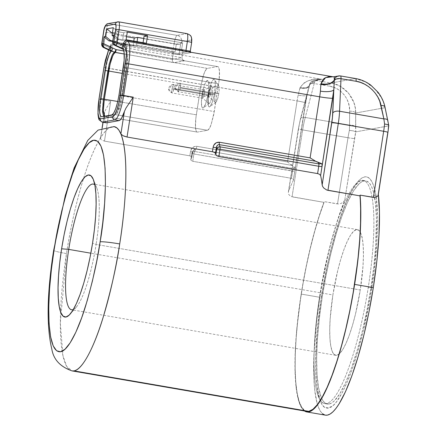 <?xml version="1.0" encoding="UTF-8"?>
<svg xmlns="http://www.w3.org/2000/svg" width="437" height="437" viewBox="0 0 437 437"><rect width="100%" height="100%" fill="white"/><g stroke="black" fill="none" stroke-linecap="round" stroke-linejoin="round"><path stroke-width="0.33" stroke-dasharray="2.19 1.64" d="M53.653 250.374A16.601 1.213 -171.1 0 0 66.49 253.569L60.328 323.03L62.977 355.833L66.708 366.43L72.034 370.898A123.95 25.472 99.8 0 1 60.563 311.821A123.95 25.472 99.8 0 1 66.49 253.569A123.95 25.472 99.8 0 1 83.565 178.438A123.95 25.472 99.8 0 1 100.69 137.589L103.755 133.181L106.71 129.865L109.545 127.67L112.216 126.626L114.144 126.604A123.95 25.472 -80.2 0 0 100.69 137.589C83.352 166.126 70.996 223.389 66.49 253.569A16.601 1.213 8.9 0 1 53.653 250.374M376.159 197.207L377.513 215.13L377.513 227.764L376.913 241.787L373.974 272.311L369.882 299.148L363.278 330.984L357.887 351.43L351.856 370.215L348.71 378.546L342.384 392.442L336.348 402.029L333.535 405.126L328.477 408.043L324.068 406.842L322.091 404.607L320.316 401.226L318.792 396.714L317.53 391.055L315.929 376.716L315.607 359.077L317.322 329.351L321.397 297.018C327.433 256.683 340.286 211.076 350.966 192.116L354.56 186.02L358.045 181.415L361.465 178.296L364.666 176.876L367.593 177.171L370.215 179.181L372.422 182.742L374.263 187.844C379.469 203.904 378.382 247.424 371.761 287.901C367.227 317.382 360.503 345.072 351.583 370.964C342.548 394.917 334.846 407.279 328.477 408.043C321.993 409.606 317.825 399.396 315.973 377.415C314.886 353.331 316.694 326.532 321.397 297.018A4.425 0.322 -171.1 0 0 321.501 296.963A4.425 0.322 -171.1 0 0 319.633 296.401A113.21 23.265 -80.2 0 0 322.528 402.635A113.21 23.265 -80.2 0 0 326.461 403.553A113.21 23.265 -80.2 0 0 368.233 287.601A4.425 0.322 -171.1 0 0 371.761 287.901A4.425 0.322 8.9 0 1 368.233 287.601A113.21 23.265 99.8 0 1 326.461 403.553L329.11 404.012A113.21 23.265 -80.2 0 0 370.21 292.238A113.21 23.265 -80.2 0 0 365.813 180.891A113.21 23.265 -80.2 0 0 364.048 180.907L361.399 180.454A113.21 23.265 99.8 0 1 363.169 180.437A113.21 23.265 99.8 0 1 368.233 287.601A113.21 23.265 -80.2 0 0 361.399 180.454A113.21 23.265 -80.2 0 0 319.633 296.401A4.425 0.322 8.9 0 1 321.501 296.963C318.136 318.649 316.235 338.484 315.798 356.466C315.574 366.67 315.869 375.476 316.678 382.872C317.404 389.356 318.442 394.36 319.775 397.878C321.741 401.871 322.746 403.515 322.79 402.81M172.058 88.897C171.757 91.939 171.845 93.305 172.32 92.983L168.808 89.268L172.216 84.483L173.653 84.478C173.254 84.314 172.724 85.789 172.058 88.897C172.522 86.308 173.052 84.833 173.653 84.478L173.653 84.478C174.177 84.631 174.265 85.991 173.915 88.564L204.44 93.824L212.267 94.862L208.121 93.726A14 2.879 99.8 0 1 203.38 107.863A14 2.879 99.8 0 1 202.107 94.813L208.629 95.517A8.467 1.743 -80.2 0 0 209.405 103.411A8.467 1.743 -80.2 0 0 212.267 94.862A8.467 1.743 -80.2 0 0 211.672 86.87A8.467 1.743 -80.2 0 0 208.629 95.517L202.588 94.163A4.315 0.885 99.8 0 1 204.134 89.754A4.315 0.885 99.8 0 1 204.44 93.824A4.315 0.885 -80.2 0 0 204.243 89.738A4.315 0.885 -80.2 0 0 202.588 94.163L172.058 88.897L202.588 94.163A4.315 0.885 -80.2 0 0 202.779 98.249A4.315 0.885 -80.2 0 0 204.44 93.824L173.915 88.564C174.216 85.515 174.128 84.155 173.653 84.478L172.216 84.483L168.808 89.268L172.32 92.983C172.719 93.147 173.254 91.672 173.915 88.564A4.315 0.885 99.8 0 1 172.32 92.983L172.32 92.983C171.801 92.83 171.714 91.47 172.058 88.897M178.547 87.722C178.241 90.77 178.329 92.131 178.804 91.808L175.297 88.094L178.706 83.309L180.137 83.303C179.738 83.139 179.208 84.614 178.547 87.722C179.006 85.133 179.536 83.658 180.137 83.303L180.137 83.303C180.661 83.456 180.749 84.816 180.399 87.389L210.924 92.649L218.751 93.687L214.605 92.551A14 2.879 99.8 0 1 209.869 106.688A14 2.879 99.8 0 1 208.591 93.638L215.119 94.343A8.467 1.743 -80.2 0 0 215.889 102.236A8.467 1.743 -80.2 0 0 218.751 93.687A8.467 1.743 -80.2 0 0 218.156 85.696A8.467 1.743 -80.2 0 0 215.119 94.343L209.072 92.988A4.315 0.885 99.8 0 1 210.618 88.58A4.315 0.885 99.8 0 1 210.924 92.649A4.315 0.885 -80.2 0 0 210.732 88.564A4.315 0.885 -80.2 0 0 209.072 92.988L178.547 87.722L209.072 92.988A4.315 0.885 -80.2 0 0 209.263 97.074A4.315 0.885 -80.2 0 0 210.924 92.649L180.399 87.389C180.7 84.346 180.612 82.981 180.137 83.303L178.706 83.309L175.297 88.094L178.804 91.808C179.208 91.972 179.738 90.497 180.399 87.389A4.315 0.885 99.8 0 1 178.804 91.808L178.804 91.808C178.285 91.655 178.198 90.295 178.547 87.722M73.34 309.522A63.775 13.105 -80.2 0 0 76.202 307.26A63.775 13.105 -80.2 0 0 96.107 244.436L92.557 243.19L96.107 244.436A63.775 13.105 99.8 0 1 73.34 309.522M332.89 294.937A63.775 13.105 -80.2 0 0 335.742 355.303A63.775 13.105 -80.2 0 0 339.117 354.041A63.775 13.105 -80.2 0 0 360.268 289.982L96.107 244.436L360.268 289.982L362.989 266.122L363.426 255.487L363.218 246.277L362.366 238.837L360.907 233.456L358.903 230.348L356.417 229.622L353.56 231.315L350.43 235.357L347.153 241.59L343.859 249.778L340.663 259.611L337.697 270.705L332.89 294.937L330.164 318.797L329.733 329.427L329.94 338.642L330.793 346.082L332.251 351.463L334.256 354.571L336.741 355.297L339.598 353.604L342.728 349.562L346 343.329L349.3 335.141L352.495 325.308L355.461 314.214L360.268 289.982A63.775 13.105 -80.2 0 0 360.17 231.938A63.775 13.105 -80.2 0 0 357.417 229.616A63.775 13.105 -80.2 0 0 332.89 294.937L90.836 253.203L332.89 294.937M343.793 201.523L344.788 199.933A124.501 25.586 -80.2 0 0 319.857 297.297L301.175 294.079A124.501 25.586 99.8 0 1 324.178 201.626L338.773 204.003L341.171 203.423L343.793 201.523M304.469 410.977A124.501 25.586 99.8 0 1 301.175 294.079L319.857 297.297A124.501 25.586 -80.2 0 0 325.423 415.15M100.499 138.07L100.701 139.103L101.695 140.097L104.465 141.118L189.849 155.84L191.537 156.61L191.717 157.724A123.95 25.472 -80.2 0 0 190.903 159.237L191.062 160.445L192.744 161.297L291.474 178.318L293.161 179.186L293.298 180.47A123.95 25.472 -80.2 0 0 288.639 190.98L288.311 192.684L288.693 194.405L290.878 196.503L324.057 202.369A123.95 25.472 -80.2 0 0 296.505 333.71A123.95 25.472 -80.2 0 0 306.84 411.386M215.151 152.939L215.474 153.425L214.48 152.458L212.42 151.754M118.7 21.85A8.298 1.704 -80.2 0 0 118.558 21.85L108.818 23.614A8.298 1.704 -80.2 0 0 105.759 32.114L103.815 44.536L101.674 44L103.815 44.536L104.126 45.131L109.878 47.808L110.545 49.059L111.391 45.18L113.063 43.962L114.123 43.924L114.499 42.804C112.222 42.684 110.78 43.755 110.157 46.022L109.878 47.808L103.869 44.885L105.759 32.114L174.068 43.891L172.664 52.833L114.499 42.804L113.008 42.859L111.67 43.487L110.67 44.596L110.157 46.022L110.987 46.246L112.118 44.41L114.123 43.924A23.795 4.889 -80.2 0 0 106.054 67.959L101.105 99.581L110.708 101.237L104.465 141.118L189.849 155.84L190.548 151.399L191.887 148.312L194.612 146.444L196.825 146.313L287.546 161.952L297.105 100.903L106.054 67.959A23.795 4.889 99.8 0 1 114.123 43.924L172.287 53.953A23.795 4.889 99.8 0 1 173.003 53.62L180.12 54.598L191.045 52.615L190.903 52.342L334.245 77.054L340.412 75.94L355.532 78.545L330.842 83.014L315.727 80.408L321.894 79.294L178.547 54.576L321.894 79.294L315.814 79.179L312.772 79.556L306.938 81.309L304.234 82.811L300.143 87.471L298.149 95.168A23.795 4.889 -80.2 0 0 297.105 100.903L103.919 67.429L106.054 67.959L101.105 99.581A23.795 4.889 -80.2 0 0 102.138 122.098M293.298 180.47A123.95 25.472 -80.2 0 0 288.639 190.98L299.421 123.726L306.938 94.774L293.298 180.47L294.757 171.528L193.891 153.971L192.744 161.297L291.474 178.318L292.621 170.993L193.891 153.971L192.744 161.297L191.734 160.963L190.789 159.838L191.816 153.403A129.205 26.553 99.8 0 1 192.619 151.967L191.717 157.724A123.95 25.472 -80.2 0 0 190.903 159.237L191.75 153.436L193.891 153.971L191.816 153.403A129.205 26.553 99.8 0 1 192.619 151.967L190.548 151.399L189.849 155.84L191.537 156.61L191.717 157.724L193.045 150.781L196.082 148.859L292.38 165.465L294.205 166.929A131.969 27.121 -80.2 0 0 293.325 168.502L194.602 151.481A131.969 27.121 99.8 0 1 196.082 148.859A131.969 27.121 -80.2 0 0 194.602 151.481A2.764 2.322 28.7 0 0 192.078 152.508A2.764 2.322 28.7 0 0 191.816 153.403L192.679 151.852L194.602 151.481A2.764 0.568 -80.2 0 0 193.891 153.971A2.764 0.568 99.8 0 1 194.602 151.481L293.325 168.502A2.764 0.568 -80.2 0 0 292.621 170.993L291.474 178.318L293.161 179.186L293.298 180.47L293.424 179.82M378.3 193.87L378.355 194.307A124.501 25.586 -80.2 0 0 378.3 193.87L388.264 129.144M114.614 41.832L134.891 45.328L136.552 45.027L175.139 51.681L173.473 51.981L134.891 45.328L173.473 51.981L172.315 59.388A2.764 2.698 79.7 0 0 172.304 59.443L123.824 50.954L172.304 59.443L172.391 60.858L172.304 59.443A2.764 2.698 79.7 0 1 172.315 59.388L181.972 57.64L183.13 50.233L181.47 50.534L142.883 43.88L144.549 43.58L183.13 50.233L126.397 40.45L144.549 43.58L146.373 43.252L142.883 43.88L181.47 50.534L182.661 42.902L176.33 44.05L143.74 38.429L176.33 44.05L175.139 51.681L173.473 51.981L172.315 59.388L181.972 57.64L183.13 50.233L181.47 50.534L182.661 42.902L144.079 36.249L182.661 42.902L176.33 44.05L175.139 51.681L136.552 45.027L137.081 41.652L136.552 45.027L134.891 45.328L114.614 41.832L112.79 42.165L133.066 45.661L133.782 41.083L133.066 45.661L134.891 45.328L133.066 45.661L112.79 42.165L113.986 34.528L112.79 42.165L116.275 41.531L112.79 40.931L116.275 41.531L114.614 41.832M112.413 33.026L117.471 33.9L116.275 41.531L117.471 33.9L112.413 33.026M126.572 36.703L113.986 34.528L117.471 33.9L113.986 34.528L126.572 36.703M122.606 40.384L116.898 39.401L118.558 39.101L124.266 40.084L122.606 40.384L123.802 32.753L118.088 31.77L113.249 27.7L118.088 31.77L123.802 32.753L127.287 32.12L123.802 32.753L122.606 40.384L116.898 39.401L113.478 36.533L116.898 39.401L118.558 39.101L113.713 35.031L118.558 39.101L126.337 40.439L124.266 40.084L122.606 40.384M333.578 87.269L337.517 89.099L341.04 91.601L344.05 94.692L346.475 98.303L348.245 102.334L349.316 106.672L349.649 111.206L349.556 125.108L305.244 117.466L314.208 83.538L329.329 86.144L333.961 87.411M306.769 411.37L305.015 410.714L301.765 407.333L299.105 401.297L297.094 392.743L295.773 381.862L295.172 368.899L295.308 354.15L296.177 337.938L297.761 320.632L300.017 302.623L302.901 284.312L306.348 266.111L310.281 248.435L314.613 231.67L319.234 216.2L324.057 202.369L292.036 196.852L302.644 129.915L348.005 137.737L337.517 203.926L324.178 201.626L317.486 221.33L311.248 243.972L305.731 268.575L301.175 294.079L296.75 329.482L295.275 351.332L295.057 370.8L296.1 387.133L298.362 399.708L299.924 404.427L301.759 408.032L304.463 410.977M185.359 51.386A23.795 4.889 99.8 0 1 185.73 51.38A23.795 4.889 99.8 0 1 186.004 51.468A23.795 4.889 -80.2 0 0 185.359 51.386L190.701 52.282M388.657 125.206L384.948 107.71C383.041 94.141 368.883 80.102 355.532 78.545L365.714 82.025L374.602 88.553L381.25 97.424L383.5 102.46L384.948 107.71L355.685 113.008L355.784 131.865L388.679 125.856L384.948 107.71L355.685 113.008L355.188 107.584L353.817 102.395L348.639 93.25L340.702 86.553L334.158 83.778L330.842 83.014L355.532 78.545L340.412 75.94L334.245 77.054L190.903 52.342A1.109 1.049 111.5 0 1 190.652 52.276A1.109 1.049 -68.5 0 0 190.903 52.342L191.045 52.615A1.109 1.082 -100.3 0 1 190.15 51.342L179.225 53.319L180.59 44.596A5.534 0.404 8.9 0 1 174.068 43.891A8.298 1.704 99.8 0 1 177.127 35.392L108.818 23.614A2.764 2.698 79.7 0 0 107.901 23.62M112.451 32.791L118.088 31.77L112.451 32.791M215.119 94.343A8.467 1.743 -80.2 0 0 215.299 102.263A8.467 1.743 -80.2 0 0 218.751 93.687L210.924 92.649A4.315 0.885 99.8 0 1 209.165 97.025A4.315 0.885 99.8 0 1 209.072 92.988L215.119 94.343L208.591 93.638A14 2.879 99.8 0 1 214.518 79.709A14 2.879 99.8 0 1 214.605 92.551L218.751 93.687A8.467 1.743 -80.2 0 0 218.702 85.92A8.467 1.743 -80.2 0 0 215.119 94.343M208.629 95.517A8.467 1.743 -80.2 0 0 208.815 103.438A8.467 1.743 -80.2 0 0 212.267 94.862L204.44 93.824A4.315 0.885 99.8 0 1 202.681 98.199A4.315 0.885 99.8 0 1 202.588 94.163L208.629 95.517L202.107 94.813A14 2.879 99.8 0 1 208.034 80.883A14 2.879 99.8 0 1 208.121 93.726L212.267 94.862A8.467 1.743 -80.2 0 0 212.218 87.094A8.467 1.743 -80.2 0 0 208.629 95.517M112.675 41.684L122.376 46.207L112.675 41.684M114.117 44.967L113.298 44.224M197.426 132.1L105.443 116.493L115.652 114.641L207.537 130.27L197.426 132.1L105.257 116.51L197.426 132.1C196.328 132.132 195.678 130.543 195.481 127.331C195.273 124.157 195.552 119.984 196.328 114.816L117.777 101.488L196.328 114.816L200.665 87.105L203.806 74.175C205.051 70.701 206.248 68.778 207.4 68.401L174.303 62.617A2.764 2.698 -100.3 0 1 172.899 61.901L173.697 62.595L172.899 61.901A2.764 2.698 79.7 0 0 174.303 62.617L124.255 54.019L173.992 62.726L184.747 60.781L125.96 50.484A2.764 0.568 99.9 0 1 125.84 47.862A2.764 0.568 -80.1 0 0 125.96 50.484L127.069 51.927L127.653 55.685L126.801 67.773L218.615 83.855C219.39 78.687 219.669 74.519 219.461 71.34C219.259 68.128 218.615 66.539 217.511 66.571L184.452 60.781L174.303 62.617L207.4 68.401L217.511 66.571L218.221 66.779L218.8 67.669L219.461 71.34L219.09 80.359L213.649 115.089L211.137 124.496L209.252 128.625L207.537 130.27L197.426 132.1L196.716 131.892L196.142 131.002L195.481 127.331L195.852 118.312L200.665 87.105L202.888 76.988L204.751 71.832L206.581 68.888L207.4 68.401L217.511 66.571L125.96 50.484L122.513 48.977L122.371 46.256C122.141 47.999 122.196 48.889 122.535 48.928M172.899 61.901L172.391 60.858L172.899 61.901M202.107 94.813L201.413 102.389L201.965 107.223L202.407 107.906L203.582 107.693L205.712 103.64L207.641 96.43L208.717 88.487L208.58 82.495L207.821 80.632L206.646 80.845L205.237 83.101L203.161 89.492L202.107 94.813M208.591 93.638L207.897 101.215L208.454 106.049L208.891 106.732L210.066 106.519L212.196 102.466L214.125 95.255L215.201 87.313L215.064 81.32L214.305 79.458L213.759 79.299L212.442 80.555L211 83.724L208.591 93.638M183.043 60.066L184.414 60.71L183.043 60.066L182.202 59.077L183.043 60.066A2.764 2.698 79.7 0 0 184.452 60.781A2.764 2.698 -100.3 0 1 183.043 60.066M125.84 47.862L181.961 57.695L182.202 59.077L181.961 57.695A2.764 2.698 -100.3 0 1 181.972 57.64A2.764 2.698 -100.3 0 0 181.961 57.695L125.84 47.862M191.63 41.624L191.515 42.618L191.351 40.002A5.534 5.402 79.7 0 0 186.867 33.627L177.127 35.392A5.534 5.402 -100.3 0 1 181.612 41.766L180.59 44.596L181.612 41.766A5.534 5.402 79.7 0 0 177.127 35.392L186.867 33.627A5.534 5.402 -100.3 0 1 191.351 40.002L181.612 41.766L191.351 40.002M122.371 46.256L125.709 47.824A2.764 0.497 -64.8 0 0 125.124 50.217A2.764 0.497 115.2 0 1 125.709 47.824L122.376 46.207M108.818 23.614L177.127 35.392A8.298 1.704 -80.2 0 0 174.068 43.891L105.759 32.114A8.298 1.704 99.8 0 1 108.818 23.614L118.558 21.85L186.867 33.627L118.558 21.85M143.074 42.684L142.883 43.88L143.074 42.684M200.665 87.105L122.382 73.421L200.665 87.105M103.394 108.485L103.618 106.175M103.482 99.073C101.919 108.442 102.449 117.34 104.59 116.46L101.521 116.783M105.443 116.493L115.652 114.641L207.537 130.27C208.695 129.893 209.891 127.97 211.137 124.496L214.277 111.566L122.393 95.943L121.087 102.881L117.444 113.014L115.652 114.641L105.443 116.493L104.23 115.412M218.615 83.855L214.277 111.566L122.393 95.943C120.432 106.907 118.187 113.139 115.652 114.641L114.805 114.614C117.356 113.079 119.618 106.808 121.584 95.796L122.393 95.943L121.584 95.796L125.998 67.626L218.615 83.855M184.452 60.781L217.511 66.571M122.944 49.195L125.976 50.484C127.921 51.692 128.199 57.455 126.801 67.773L125.998 67.626C127.44 58.52 127.063 50.288 125.151 50.228L168.687 57.968M103.553 47.529A2.764 0.497 115 0 1 103.553 46.737A2.764 0.497 115 0 1 104.126 45.131A2.764 0.497 -65 0 0 103.503 47.48M191.515 42.618L190.15 51.342L191.515 42.618A5.534 0.404 -171.1 0 0 191.646 42.553M114.39 52.172C112.096 53.145 109.299 61.825 107.895 70.898M123.152 49.288L125.752 50.637L126.266 51.681L126.861 55.455L126.725 61.016L121.115 99.363L120.273 102.788L116.608 112.975L114.805 114.614L104.039 116.28L104.59 116.46L101.679 116.75L104.59 116.46M110.446 48.676L110.987 46.246L108.638 49.9L111.014 46.235L110.157 46.022L109.878 47.808A2.764 0.497 -65 0 0 109.255 50.162M127.839 41.439C126.227 41.302 125.2 42.072 124.764 43.749M172.664 52.833L174.068 43.891A5.534 0.404 -171.1 0 0 180.59 44.596L179.225 53.319A5.534 0.404 8.9 0 1 177.914 53.303L172.664 52.833L114.499 42.804L114.123 43.924L172.287 53.953L172.664 52.833L172.435 53.724L180.12 54.598A1.109 1.082 -100.3 0 1 179.225 53.319A5.534 0.404 8.9 0 1 177.914 53.303A1.109 0.819 94.2 0 0 178.547 54.576A1.109 0.819 -85.8 0 1 177.914 53.303L172.664 52.833M180.12 54.598L191.045 52.615A1.109 1.082 79.7 0 1 190.15 51.342L179.225 53.319A1.109 1.082 79.7 0 0 180.12 54.598M111.943 114.898L114.805 114.614L111.948 114.898M118.957 95.282L121.584 95.796L118.957 95.282M111.916 114.904L114.805 114.614M123.371 67.112L125.998 67.626L123.371 67.112M125.151 50.228L125.752 50.637M123.261 48.791L123.808 48.054M109.299 50.206A2.764 0.497 115 0 1 109.878 47.808L110.577 49.026L110.954 51.02L110.621 50.495L110.545 49.059M387.936 132.389A5.534 0.453 -171.2 0 1 387.805 132.466A22.134 4.55 -80.2 0 0 388.597 125.927L355.784 131.865L344.788 199.933L337.555 220.095L330.771 243.851L327.652 256.71L322.162 283.602L319.857 297.297L316.623 321.135L313.952 354.554L313.733 374.023L314.099 382.621L314.777 390.356L317.038 402.925L318.606 407.645L320.436 411.255L322.522 413.719M324.844 415.013L325.401 415.145M321.397 297.018L327.231 265.598L330.798 250.172L338.746 222.204L342.887 210.383L346.994 200.321L350.966 192.116L358.045 181.415C360.399 178.766 362.606 177.253 364.666 176.876C366.725 176.499 368.571 177.269 370.215 179.181C371.805 181.044 373.154 183.928 374.263 187.844L375.825 195.039M110.577 49.026L111.014 46.235L112.085 44.421M98.964 99.052L100.39 99.45L98.964 99.046M106.087 122.715L104.995 121.022L104.208 115.133L103.094 122.262L104.208 115.133A23.795 4.889 -80.2 0 0 104.214 115.379L104.793 111.801L104.208 115.133M102.198 127.959L100.69 137.589L102.198 127.959M102.171 122.103A23.795 4.889 99.8 0 1 99.931 114.166A23.795 4.889 99.8 0 1 101.105 99.581L110.708 101.237L106.3 108.343L104.793 111.801L106.3 108.343L110.708 101.237L104.465 141.118M104.214 115.379A23.795 4.889 -80.2 0 0 106.437 122.841M126.091 39.756L124.266 40.084L126.091 39.756M172.287 53.953L173.003 53.62A23.795 4.889 -80.2 0 0 172.287 53.953M178.547 54.576L172.435 53.724L178.547 54.576M319.633 296.401A113.21 23.265 99.8 0 1 361.399 180.454L364.048 180.907A113.21 23.265 -80.2 0 0 325.844 276.583A113.21 23.265 -80.2 0 0 321.599 398.254A113.21 23.265 -80.2 0 0 327.34 404.028A113.21 23.265 -80.2 0 0 329.11 404.012L326.461 403.553A113.21 23.265 99.8 0 1 324.696 403.57A113.21 23.265 99.8 0 1 320.354 400.319A113.21 23.265 99.8 0 1 319.633 296.401M329.11 404.012L326.81 403.903L324.707 402.723L322.806 400.483L321.14 397.2L318.551 387.652L317.043 374.449L316.667 358.094L317.442 339.21L319.338 318.535L322.277 296.86L326.149 275.015L330.814 253.837L336.08 234.145L341.745 216.692L347.601 202.156L353.418 191.084L358.968 183.911L361.579 181.879L364.048 180.907L366.343 181.016L368.451 182.196L370.347 184.436L372.018 187.719L373.438 192.007L375.498 203.44L376.448 218.292L375.716 245.709L373.821 266.384L370.882 288.059L367.004 309.904L362.344 331.082L357.078 350.774L351.408 368.227L345.558 382.763L339.74 393.835L334.185 401.008L331.579 403.04L329.11 404.012M94.829 184.878A63.775 13.105 99.8 0 1 96.107 244.436A63.775 13.105 -80.2 0 0 96.774 187.97A63.775 13.105 -80.2 0 0 94.829 184.878M337.517 203.926L348.005 137.737A27.668 5.686 99.8 0 1 349.387 130.368A27.668 5.686 -80.2 0 0 348.005 137.737L302.644 129.915A27.668 5.686 99.8 0 1 305.244 117.466L349.556 125.108L349.387 130.368L353.358 130.881L355.784 131.865A22.134 4.55 -80.2 0 0 354.522 138.491L344.788 199.933L343.93 201.353M190.789 159.838L190.903 159.237M191.827 157.162L191.717 157.724M193.045 150.781L194.831 149.017L196.082 148.859A2.764 0.568 -80.2 0 0 196.825 146.313C193.389 146.215 191.297 147.908 190.548 151.399L192.619 151.967L193.154 150.579L192.067 152.524M293.413 180.104L295.357 168.043A2.764 2.322 -151.3 0 1 293.325 168.502A2.764 0.568 -80.2 0 0 292.621 170.993L294.757 171.528L305.403 103.17A11.067 0.808 -171.1 0 0 305.665 103.045A11.067 0.808 -171.1 0 0 297.105 100.903L287.546 161.952L196.825 146.313A2.764 0.568 99.8 0 1 196.082 148.859L292.38 165.465L287.584 161.985M293.325 168.502A2.764 2.322 28.7 0 0 295.357 168.043L294.205 166.929A131.969 27.121 -80.2 0 0 293.325 168.502M387.805 121.071A5.534 2.507 167.9 0 0 387.832 120.41M384.948 107.71A5.534 2.507 167.9 0 0 384.986 107.076M348.005 137.737A5.534 0.355 -171 0 0 354.522 138.491A5.534 0.355 9 0 1 348.005 137.737M349.387 130.368L349.556 125.108A5.534 2.338 -179.6 0 1 355.592 126.905L355.696 131.827L353.358 130.881L349.387 130.368M288.639 190.98L298.487 128.828A5.534 0.355 -171 0 0 298.356 128.882A5.534 0.355 -171 0 0 302.644 129.915L292.036 196.852M355.685 113.008L355.592 126.905A5.534 2.338 0.4 0 0 349.556 125.108L349.649 111.206A5.534 2.338 -179.6 0 1 355.685 113.008A5.534 2.338 0.4 0 0 349.649 111.206C350.37 99.483 340.587 87.422 329.329 86.144A5.534 1.136 99.8 0 1 330.842 83.014C344.334 84.549 356.297 98.986 355.685 113.008M302.644 129.915A5.534 0.355 9 0 1 298.356 128.888A5.534 0.355 9 0 1 298.487 128.828A22.134 4.55 99.8 0 1 300.569 118.869A5.534 2.13 -165.2 0 1 300.563 118.345A5.534 2.13 -165.2 0 1 305.244 117.466A27.668 5.686 -80.2 0 0 302.644 129.915M305.244 117.466A5.534 2.13 14.8 0 0 300.552 118.372A5.534 2.13 14.8 0 0 300.569 118.869L309.511 84.827A5.534 2.13 -165.2 0 1 309.522 84.445A5.534 2.13 -165.2 0 1 314.208 83.538L305.244 117.466M315.727 80.408L330.842 83.014A5.534 1.136 -80.2 0 0 329.329 86.144L314.208 83.538A5.534 1.136 99.8 0 1 315.727 80.408A5.534 1.136 -80.2 0 0 314.208 83.538L310.712 83.543L309.631 84.461A5.534 5.402 -100.3 0 1 315.727 80.408A5.534 5.402 79.7 0 0 309.631 84.461L312.346 81.866L315.465 80.359L321.894 79.294L315.727 80.408M309.533 84.417L309.511 84.827A11.067 5.102 -164.2 0 1 309.418 85.827A11.067 5.102 -164.2 0 1 299.88 88.225L298.149 95.168A23.795 4.889 -80.2 0 0 297.105 100.903A11.067 0.808 8.9 0 1 305.665 103.034A11.067 0.808 8.9 0 1 305.403 103.17A34.862 7.161 99.8 0 1 306.938 94.774A11.067 1.841 -168.2 0 1 307.091 95.228A11.067 1.841 -168.2 0 1 298.149 95.168A11.067 1.841 11.8 0 0 307.091 95.228A11.067 1.841 11.8 0 0 306.938 94.774L309.631 84.461A11.067 5.266 -158.7 0 1 309.44 85.734A11.067 5.266 -158.7 0 1 300.143 87.471L299.88 88.225A11.067 5.102 15.8 0 0 309.418 85.827A11.067 5.102 15.8 0 0 309.511 84.827M295.357 168.043L305.665 103.045L307.096 95.2L309.467 85.668C309.598 83.658 315.722 79.37 318.305 79.616L321.894 79.294C312.318 78.032 305.07 80.758 300.143 87.471L306.135 87.832L309.467 85.668L309.631 84.461L318.682 79.55M295.428 168.387L295.275 169.097M287.546 161.952L295.057 167.775M202.779 98.249L172.254 92.983L170.25 92.065C167.48 89.367 168.136 86.843 172.216 84.483L204.243 89.738M209.263 97.074L178.738 91.808C179.137 92.491 178.132 91.786 175.723 89.694C174.237 87.078 175.232 84.947 178.706 83.309L210.732 88.564M76.202 307.26L70.057 314.192M335.742 355.303L71.586 309.757M363.169 180.437L365.813 180.891M209.405 103.411L203.38 107.863M215.889 102.236L209.869 106.688M211.672 86.87L204.134 89.754M218.156 85.696L210.618 88.58M215.299 102.263L209.165 97.025M208.815 103.438L202.681 98.199M218.702 85.92L214.518 79.709M212.218 87.094L208.034 80.883M122.715 49.042L125.982 50.484M321.501 296.969C329.056 246.785 345.044 196.929 356.63 184.152C359.82 181.049 361.317 179.836 361.12 180.514M108.518 49.845L110.015 46.857L112.08 44.427M324.696 403.57L327.34 404.028M357.417 229.616L93.256 184.07M192.056 152.54L190.794 159.565M191.827 157.413L193.154 150.579M104.306 113.74L102.974 122.245M102.072 128.008L100.488 138.119M318.305 79.616L313.886 80.419C311.641 80.921 310.188 82.265 309.522 84.445L300.552 118.372L298.356 128.882L288.36 191.974M96.774 187.97L93.305 179.378"/><path stroke-width="0.66" d="M73.968 370.882C82.926 369.729 94.714 345.143 102.903 318.174C111.129 289.846 116.728 265.101 119.7 243.933A16.601 1.213 -171.1 0 0 100.128 241.819C97.555 260.152 92.704 281.581 85.581 306.118C78.485 329.471 68.276 350.769 60.519 351.763C43.689 353.407 48.272 281.27 54.041 250.166A16.601 1.213 -171.1 0 0 53.653 250.374A16.601 1.213 8.9 0 1 54.041 250.166L57.438 230.851L61.759 210.94L66.861 191.608L72.504 174.15L78.338 159.745L84.002 149.186L89.175 142.746L93.649 140.222L97.566 141.227L100.969 146.111L103.558 155.179L105.088 168.25L105.432 184.622L104.607 203.178L102.755 222.646L100.128 241.819L96.73 261.135L92.415 281.046L87.307 300.377L81.664 317.836L75.83 332.24L70.166 342.799L64.993 349.239L60.519 351.763L56.602 350.758L53.199 345.875L50.61 336.807L49.081 323.735L48.736 307.364L49.561 288.808L51.413 269.339L54.041 250.166C56.613 231.834 61.464 210.405 68.587 185.867C75.683 162.515 85.892 141.217 93.649 140.222C110.479 138.578 105.896 210.716 100.128 241.819A16.601 1.213 8.9 0 1 119.7 243.933A123.95 25.472 99.8 0 1 73.968 370.882A123.95 25.472 99.8 0 1 72.034 370.898L73.968 370.882L308.779 411.364L73.968 370.882M68.729 249.39A63.775 13.105 -80.2 0 0 73.34 309.522A63.775 13.105 99.8 0 1 71.586 309.757A63.775 13.105 99.8 0 1 68.729 249.39L90.836 253.203L68.729 249.39A63.775 13.105 99.8 0 1 93.256 184.07A63.775 13.105 99.8 0 1 94.829 184.878A63.775 13.105 -80.2 0 0 68.729 249.39L61.612 248.795L68.729 249.39M92.557 243.19A72.072 14.809 99.8 0 1 70.057 314.192A72.072 14.809 99.8 0 1 61.612 248.795L59.743 262.593L58.536 275.758L58.045 287.775L58.279 298.187L59.241 306.594L60.89 312.673L63.157 316.186L65.965 317.005L69.193 315.093L72.733 310.527L76.431 303.48L80.162 294.227L83.767 283.116L87.121 270.579L90.088 257.098L92.557 243.19L94.425 229.392L95.632 216.228L96.124 204.21L95.889 193.799L94.927 185.392L93.278 179.312L91.011 175.8L88.203 174.98L84.975 176.892L81.44 181.459L77.737 188.505L74.006 197.759L70.401 208.87L67.047 221.406L64.081 234.888L61.612 248.795A72.072 14.809 99.8 0 1 93.305 179.378A72.072 14.809 99.8 0 1 92.557 243.19M306.747 411.927L325.423 415.15A124.501 25.586 -80.2 0 0 373.302 287.622L354.626 284.4A124.501 25.586 99.8 0 1 306.747 411.927A124.501 25.586 99.8 0 1 304.469 410.977M100.69 137.589L100.499 138.07M114.155 126.61L98.101 130.084L87.761 140.43L74.126 167.95L65.266 195.607L53.653 250.357C46.961 293.331 46.355 326.275 51.839 349.196C53.543 359.542 60.273 366.78 72.034 370.898L306.84 411.386A123.95 25.472 -80.2 0 0 308.779 411.364A123.95 25.472 -80.2 0 0 345.782 328.957A123.95 25.472 -80.2 0 0 359.968 195.869L326.734 190.013L323.795 188.052L322.659 186.473L322.156 184.911A123.95 25.472 -80.2 0 0 320.616 175.521L319.452 174.248L317.601 173.587L218.877 156.561L216.818 155.78L215.845 154.72A123.95 25.472 -80.2 0 0 215.474 153.425L215.474 153.42A123.95 25.472 99.8 0 1 215.845 154.72L216.763 148.886A129.205 26.553 -80.2 0 0 216.375 147.662L215.474 153.425L216.375 147.662A129.205 26.553 99.8 0 1 216.763 148.886L215.845 154.72L216.818 155.78L218.877 156.561L220.024 149.241L318.748 166.262L317.601 173.587L218.877 156.561L220.024 149.241L216.763 148.886L220.024 149.241A2.764 0.568 -80.2 0 0 220.079 146.865L318.802 163.886A131.969 27.121 -80.2 0 0 318.382 162.548L315.651 161.253L219.352 144.647A131.969 27.121 99.8 0 1 220.079 146.865L218.003 147.269L216.763 148.886A2.764 2.502 -16.7 0 1 220.079 146.865A131.969 27.121 -80.2 0 0 219.352 144.647L218.139 144.8L217.216 145.505L216.375 147.662L213.114 147.313L212.42 151.754L127.036 137.032L122.939 135.667L120.885 133.935A123.95 25.472 99.8 0 1 119.7 243.933C124.654 213.677 130.04 157.67 120.885 133.935L124.398 111.479L126.047 107.95L133.28 97.151L123.671 95.495L128.625 63.873L319.671 96.817L310.112 157.866L219.39 142.227L216.146 142.79L213.83 145.166L213.114 147.313L216.375 147.662C216.654 145.636 217.648 144.631 219.352 144.647A2.764 0.568 99.8 0 1 219.39 142.227A2.764 0.568 -80.2 0 0 219.352 144.647L315.651 161.253L310.112 157.866L319.671 96.817A23.795 4.889 -80.2 0 0 320.414 91.142L320.916 83.713L323.047 79.403L324.691 78.092L328.389 76.732L334.152 76.748L338.571 75.945A5.534 5.402 79.7 0 0 334.321 79.987L332.426 117.75L322.156 184.911A123.95 25.472 -80.2 0 0 320.616 175.521L333.802 89.907L332.781 113.036A22.134 4.55 99.8 0 1 331.77 122.802L322.156 184.911L322.577 186.304M215.157 152.945L213.513 152.032M212.426 151.754L127.036 137.032L133.28 97.151L120.41 95.146C119.006 105.355 114.74 117.203 112.653 116.679L100.302 118.913A2.764 2.698 79.7 0 0 102.542 122.103L114.893 119.864A2.764 2.698 -100.3 0 1 112.653 116.679A2.764 2.698 79.7 0 0 114.893 119.864A23.795 4.889 -80.2 0 0 123.671 95.495L128.625 63.873L319.671 96.817A23.795 4.889 -80.2 0 0 320.414 91.142L320.916 83.713L325.576 77.611L332.885 76.754L185.73 51.38M325.401 415.145L327.368 415.134L330.082 414.068L332.95 411.829L335.955 408.442L339.057 403.941L345.454 391.771L351.894 375.782L358.127 356.587L363.917 334.933L369.041 311.647L373.302 287.622L376.891 260.583L378.977 235.122L379.458 212.513L378.3 193.87L378.142 195.295L377.289 196.53L374.624 197.508L360.083 195.126A124.501 25.586 99.8 0 1 354.626 284.4L373.302 287.622A124.501 25.586 -80.2 0 0 378.355 194.307M112.724 47.955L103.017 43.432L104.061 36.779L108.9 40.849L112.702 41.504L108.9 40.849L110.566 40.548L112.79 40.931L110.566 40.548L105.721 36.479L106.918 28.847L111.763 32.917L112.413 33.026L111.763 32.917L112.451 32.791L111.763 32.917L106.918 28.847L105.721 36.479L110.566 40.548L108.9 40.849L104.061 36.779L105.721 36.479L104.061 36.779L102.963 43.744L103.181 46.054L104.252 47.42L111.719 50.883L112.713 48.004L103.017 43.432L101.739 43.968A3.321 3.239 79.7 0 0 103.618 47.535L104.252 47.42L103.181 46.054L102.963 43.744L101.739 43.968L104.082 29.525L105.23 26.34L105.727 25.881L115.466 24.117A2.764 2.698 -100.3 0 1 118.558 21.85A2.764 2.698 79.7 0 0 115.466 24.117C116.127 24.335 116.237 26.078 115.8 29.355L119.061 29.705L117.176 42.476L123.179 45.399L123.977 42.187L124.971 41.078L126.315 40.444L127.801 40.395L185.965 50.424L187.369 41.482L119.061 29.705A8.298 1.704 -80.2 0 0 118.7 21.85A8.298 1.704 99.8 0 1 119.061 29.705L187.369 41.482A5.534 0.404 8.9 0 1 191.646 42.547A5.534 0.404 8.9 0 1 191.515 42.618M134.263 38.024L126.572 36.703L134.263 38.024L137.748 37.396L134.263 38.024L133.782 41.083L134.263 38.024M113.249 27.7L112.052 35.331L113.478 36.533L112.052 35.331L113.713 35.031L112.675 41.684L113.713 35.031L112.052 35.331L113.249 27.7L106.918 28.847L113.249 27.7M146.373 43.252L126.091 39.756L127.287 32.12L147.564 35.621L146.373 43.252L126.091 39.756L127.287 32.12L147.564 35.621L144.079 36.249L143.074 42.684L144.079 36.249L147.564 35.621L146.373 43.252M355.532 78.545A5.534 1.136 99.8 0 1 355.62 78.545A5.534 1.136 99.8 0 1 356.122 81.293L360.454 82.402L364.638 84.188L368.56 86.613L372.122 89.612L375.225 93.103L377.787 96.987L379.731 101.165L383.872 118.891L339.565 111.249L341.007 78.687L356.122 81.293C367.238 82.593 379.223 94.261 381.02 105.53L383.872 118.891L339.565 111.249A27.668 5.686 99.8 0 1 338.304 123.458L383.664 131.28L373.427 197.426L360.083 195.126L359.968 195.869L327.952 190.346L338.304 123.458L383.664 131.28A27.668 5.686 -80.2 0 0 384.576 123.993L383.872 118.891L384.576 123.993A27.668 5.686 99.8 0 1 383.664 131.28L373.427 197.426M127.839 41.439L186.004 51.468L185.965 50.424L185.927 51.282L190.483 52.221L127.839 41.439A23.795 4.889 99.8 0 1 128.625 63.873A23.795 4.889 -80.2 0 0 127.839 41.439L127.801 40.395L127.839 41.439L125.818 41.936L124.764 43.749L123.458 43.613C124.064 41.357 125.512 40.286 127.801 40.395L190.029 51.113A1.109 1.049 -68.5 0 0 190.521 52.205A1.109 1.049 111.5 0 1 190.029 51.113A5.534 0.404 8.9 0 1 190.281 51.276A5.534 0.404 8.9 0 1 190.15 51.342M143.74 38.429L137.748 37.396L143.74 38.429M112.626 41.996L112.746 43.219L112.626 41.996L113.855 41.772L112.626 41.996M113.32 44.246L112.746 43.219L114.057 44.929M112.713 48.004L116.051 49.572A2.764 0.497 115.2 0 1 114.39 52.172A2.764 0.497 -64.8 0 0 116.051 49.572L116.187 49.616A2.764 0.568 99.9 0 1 115.199 52.429A2.764 0.568 -80.1 0 0 116.187 49.616L123.824 50.954L116.187 49.616L112.713 48.004L111.697 50.932C109.092 53.079 106.836 59.585 104.935 70.45L100.521 98.62C98.97 110.042 99.357 116.089 101.679 116.75L111.888 114.904C114.565 113.33 116.919 106.792 118.957 95.282L123.371 67.112C124.856 56.346 124.572 50.299 122.513 48.977L114.117 44.967L115.734 45.344L123.261 48.791L122.524 48.922L114.691 45.29L122.415 48.873M118.558 21.85A8.298 1.704 99.8 0 1 118.689 21.85L107.901 23.62A2.764 2.698 79.7 0 0 105.727 25.881L115.466 24.117L115.843 24.423L116.029 27.362L113.855 41.772A3.321 3.239 79.7 0 0 115.734 45.344A3.321 3.239 -100.3 0 1 113.855 41.772L117.116 42.127L113.855 41.772L115.8 29.355L119.061 29.705L117.116 42.127L117.427 42.722A2.764 0.497 115 0 1 115.734 45.344A2.764 0.497 -65 0 0 117.427 42.722L123.179 45.399A2.764 0.497 115 0 1 121.481 48.021A2.764 0.497 -65 0 0 123.179 45.399L123.458 43.613L124.764 43.749L124.326 46.562L123.179 45.399L124.326 46.562L124.764 43.749C126.697 45.94 126.894 52.533 125.364 63.523L128.625 63.873L125.364 63.523L118.897 102.826L116.794 110.031L114.543 114.926L112.653 116.679L100.302 118.913L98.866 117.761L98.057 113.423L98.156 106.584L99.03 99.013L103.984 67.391L108.644 49.9L105.328 60.404L103.919 67.424L98.964 99.052M115.199 52.429L124.255 54.019L114.39 52.172L115.199 52.429L113.483 54.39L112.62 56.231L110.015 64.376L104.339 99.21L117.777 101.488L104.339 99.21L108.753 71.04C110.55 60.65 112.697 54.445 115.199 52.429M186.867 33.627A8.298 1.704 99.8 0 1 187.009 33.633A8.298 1.704 99.8 0 1 187.369 41.482A8.298 1.704 -80.2 0 0 186.998 33.627C192.22 35.61 191.078 37.336 191.794 39.04L191.646 42.553A5.534 0.404 -171.1 0 0 187.369 41.482L185.965 50.424L190.029 51.113A5.534 0.404 8.9 0 1 190.281 51.276L191.646 42.553M103.503 47.48A2.764 0.497 -65 0 0 103.547 47.524A2.764 0.497 -65 0 0 103.618 47.535L104.252 47.42L111.719 50.883L110.954 51.02L103.618 47.535A3.321 3.239 -100.3 0 1 101.739 43.968L103.684 31.546C104.274 28.247 104.956 26.357 105.727 25.881A2.764 2.698 -100.3 0 1 108.818 23.614M137.081 41.652L137.748 37.396L137.081 41.652M122.382 73.421L107.895 70.898L122.382 73.421M103.618 106.175L104.339 99.21L103.482 99.073L104.339 99.21L103.312 110.179L104.716 116.138M104.47 115.816L103.345 111.697L103.394 108.485M122.393 95.943L126.801 67.773L122.393 95.943M115.095 45.459L115.734 45.344L123.289 48.78M191.351 40.002L191.63 41.624M109.255 50.162A2.764 0.497 -65 0 0 109.299 50.211L114.39 52.172L111.697 50.932L110.851 51.659L108.993 54.931L106.306 63.48L104.935 70.45L107.895 70.898L103.482 99.073L109.174 64.19L111.796 55.996L112.664 54.144L114.39 52.172M122.715 49.042L122.355 48.862M110.621 50.495L110.954 51.02L109.37 50.217A2.764 0.497 115 0 1 109.299 50.206A2.764 0.497 -65 0 0 109.37 50.217L103.618 47.535A2.764 0.497 115 0 1 103.553 47.529L101.674 44L103.618 31.579C104.104 27.176 105.535 24.527 107.901 23.62M388.264 129.144L388.657 125.206L387.881 124.632L384.576 123.993L387.881 124.632L388.657 125.206L388.679 125.856L388.657 125.206M124.845 43.367L125.861 45.77L126.386 50.271L126.189 56.624L120.41 95.146L123.671 95.495A23.795 4.889 99.8 0 1 114.893 119.864L102.542 122.103L106.808 122.835L119.164 120.601L114.893 119.864L119.164 120.601A23.795 4.889 -80.2 0 0 124.398 111.479L121.672 118.001L120.361 119.842L119.164 120.601L106.808 122.835L105.792 122.48M107.895 70.898L104.935 70.45L100.521 98.62L103.482 99.073L100.521 98.62L99.702 105.792L99.647 111.725L100.324 115.619L100.925 116.581L101.679 116.75L111.916 114.904M104.59 116.46L103.378 115.368L102.493 111.637L103.482 99.073M123.791 48.103L124.326 46.562L123.78 48.114L123.261 48.791L122.524 48.922M322.522 413.719L324.844 415.013M378.3 193.87L387.805 132.466A5.534 0.453 8.8 0 0 387.936 132.384A5.534 0.453 -171.2 0 0 383.664 131.28A5.534 0.453 8.8 0 1 387.936 132.384L378.289 194.727M375.825 195.039L376.159 197.207M111.888 114.904L113.686 113.205L115.663 108.818L117.515 102.569L118.957 95.282L124.163 60.273L124.081 52.238L123.179 49.447L122.513 48.977M100.39 99.45L101.105 99.581L100.39 99.45M102.138 122.098A23.795 4.889 -80.2 0 0 102.542 122.103A2.764 2.698 -100.3 0 1 100.302 118.913C97.921 120.246 97.222 109.299 99.03 99.013L97.948 113.8C98.32 117.613 98.784 119.683 99.346 120.017L102.171 122.103L106.437 122.841A23.795 4.889 -80.2 0 0 106.808 122.835L102.542 122.103A23.795 4.889 99.8 0 1 102.171 122.103M114.144 126.604L117.001 128.003L119.066 130.406L120.885 133.935A123.95 25.472 -80.2 0 0 114.133 126.604M103.094 122.262L102.198 127.959L103.094 122.262M190.483 52.221L185.359 51.386M304.463 410.977L306.162 411.796L308.691 411.911L311.401 410.846L314.274 408.611L317.278 405.225L320.381 400.724L323.555 395.146L330.006 380.998L333.213 372.559L336.375 363.322L342.417 342.799L347.901 320.217L352.615 296.45L358.023 259.108L359.241 246.889L360.645 223.952L360.629 203.839L360.083 195.126L360.612 208.706L360.525 223.356L359.7 239.487L358.165 256.732L355.947 274.709L353.096 293.014L349.682 311.231L345.782 328.957L341.472 345.793L336.861 361.35L332.049 375.296L327.144 387.302L322.26 397.102L317.497 404.482L312.968 409.272L308.779 411.364L306.769 411.37M213.524 152.038L212.42 151.754L213.114 147.313C213.862 143.822 215.954 142.129 219.39 142.227L310.112 157.866M318.748 166.262L322.009 166.617L320.616 175.521L319.452 174.248L317.601 173.587L318.748 166.262A2.764 0.568 -80.2 0 0 318.802 163.886L220.079 146.865A2.764 0.568 99.8 0 1 220.024 149.241L318.748 166.262A2.764 0.568 -80.2 0 0 318.802 163.886A2.764 2.502 163.3 0 0 321.015 163.4L322.036 164.252L322.009 166.612L318.748 166.262M310.15 157.899L315.651 161.253L321.015 163.4A2.764 2.502 -16.7 0 1 318.802 163.886A131.969 27.121 -80.2 0 0 318.382 162.548L321.654 163.64L322.036 164.252L322.009 166.612L332.721 98.227A11.067 0.808 8.9 0 1 319.671 96.817A11.067 0.808 -171.1 0 0 332.721 98.227A34.862 7.161 99.8 0 0 333.802 89.907A11.067 3.414 5.9 0 1 320.414 91.142A11.067 3.414 -174.1 0 0 333.802 89.907L334.3 80.337L336.058 79.07L339.97 78.562L356.122 81.293A5.534 1.136 -80.2 0 0 355.62 78.545C361.224 79.556 366.326 81.795 370.937 85.264L378.065 92.305C381.545 96.856 383.85 101.777 384.986 107.076A5.534 2.507 167.9 0 0 381.02 105.53A5.534 2.507 -12.1 0 1 384.975 107.049A5.534 2.507 -12.1 0 1 384.948 107.71M123.78 136.065L127.036 137.032L133.28 97.151L126.047 107.95L124.398 111.479L120.885 133.935L121.382 134.596M387.832 120.41A5.534 2.507 167.9 0 0 383.872 118.891A5.534 2.507 -12.1 0 1 387.838 120.443A5.534 2.507 -12.1 0 1 387.805 121.071M326.505 189.926L327.952 190.346L338.304 123.458A5.534 0.453 -171.2 0 0 331.77 122.802A5.534 0.453 8.8 0 1 338.304 123.458A27.668 5.686 -80.2 0 0 339.565 111.249A5.534 2.851 -177.5 0 0 332.781 113.036A5.534 2.851 2.5 0 1 339.565 111.249L341.007 78.687A5.534 2.851 -177.5 0 0 334.3 80.337A11.067 6.451 0.8 0 1 320.862 84.428A11.067 6.451 -179.2 0 0 334.3 80.337L334.321 79.987A5.534 5.402 -100.3 0 1 340.412 75.94A5.534 1.136 99.8 0 1 340.499 75.94A5.534 1.136 99.8 0 1 341.007 78.687A5.534 1.136 -80.2 0 0 340.499 75.94L355.62 78.545M340.412 75.94A5.534 5.402 79.7 0 0 338.571 75.945L340.499 75.94M334.163 76.748L334.321 79.987C331.721 83.543 327.258 84.783 320.916 83.713A11.067 6.932 -174.4 0 0 334.321 79.987L334.245 77.054M118.689 21.85L186.998 33.627M122.447 48.96L122.944 49.195M109.299 50.211L103.553 47.529M190.729 52.309L190.281 51.276M98.964 99.046L103.919 67.424L108.518 49.845M102.974 122.245L102.072 128.008M388.766 125.594L387.936 132.389M388.761 125.463L384.986 107.076"/></g></svg>
